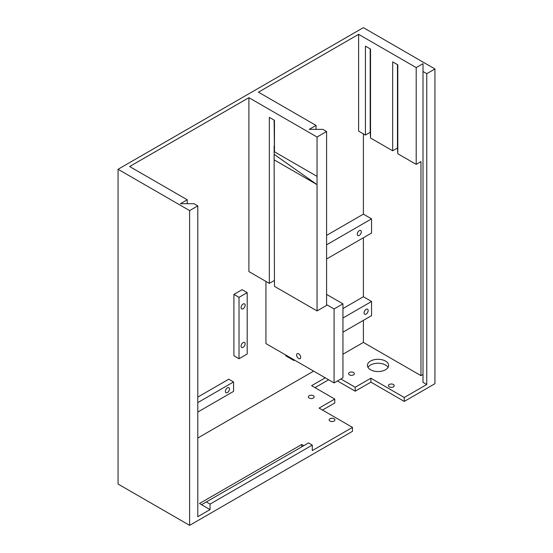 <?xml version="1.0" encoding="UTF-8"?>
<svg xmlns="http://www.w3.org/2000/svg" width="553" height="553" viewBox="0 0 553 553"><rect width="100%" height="100%" fill="white"/><g stroke="black" fill="none" stroke-linecap="round" stroke-linejoin="round"><path stroke-width="0.83" d="M366.114 314.076A2.889 1.666 120 0 0 368.001 311.526A2.889 1.666 120 0 0 367.558 309.21A2.889 1.666 120 0 0 366.114 309.355A2.889 1.666 120 0 0 364.22 311.899A2.889 1.666 120 0 0 364.669 314.215A2.889 1.666 120 0 0 366.114 314.076M359.298 235.384A2.889 1.666 120 0 0 361.185 232.841A2.889 1.666 120 0 0 360.743 230.525A2.889 1.666 120 0 0 359.298 230.663A2.889 1.666 120 0 0 357.411 233.214A2.889 1.666 120 0 0 357.853 235.53A2.889 1.666 120 0 0 359.298 235.384M334.081 418.732A2.889 1.666 0 0 0 330.929 418.365A2.889 1.666 0 0 0 329.146 419.907A2.889 1.666 0 0 0 329.996 421.089A2.889 1.666 0 0 0 333.148 421.448A2.889 1.666 0 0 0 334.931 419.907A2.889 1.666 0 0 0 334.081 418.732M313.295 395.713A2.889 1.666 0 0 0 310.15 395.354A2.889 1.666 0 0 0 308.36 396.895A2.889 1.666 0 0 0 309.21 398.077A2.889 1.666 0 0 0 312.362 398.437A2.889 1.666 0 0 0 314.145 396.895A2.889 1.666 0 0 0 313.295 395.713M353.505 372.501A2.889 1.666 0 0 0 350.353 372.141A2.889 1.666 0 0 0 348.57 373.683A2.889 1.666 0 0 0 349.413 374.858A2.889 1.666 0 0 0 352.565 375.224A2.889 1.666 0 0 0 354.349 373.683A2.889 1.666 0 0 0 353.505 372.501M393.37 384.501A2.889 1.666 0 0 0 390.218 384.141A2.889 1.666 0 0 0 388.434 385.683A2.889 1.666 0 0 0 389.284 386.858A2.889 1.666 0 0 0 392.43 387.224A2.889 1.666 0 0 0 394.22 385.683A2.889 1.666 0 0 0 393.37 384.501M385.531 361.088A10.604 6.118 0 0 0 373.98 359.761A10.604 6.118 0 0 0 367.434 365.415A10.604 6.118 0 0 0 370.538 369.75A10.604 6.118 0 0 0 382.095 371.07A10.604 6.118 0 0 0 388.635 365.415A10.604 6.118 0 0 0 385.531 361.088M368.001 367.386A10.604 6.118 180 0 1 385.531 365.028A10.604 6.118 180 0 1 388.075 367.386M243.106 347.319A2.889 1.666 120 0 0 245 344.775A2.889 1.666 120 0 0 244.557 342.452A2.889 1.666 120 0 0 243.106 342.597A2.889 1.666 120 0 0 241.219 345.148A2.889 1.666 120 0 0 241.661 347.464A2.889 1.666 120 0 0 243.106 347.319M243.106 308.761A2.889 1.666 120 0 0 245 306.217A2.889 1.666 120 0 0 244.557 303.901A2.889 1.666 120 0 0 243.106 304.039A2.889 1.666 120 0 0 241.219 306.59A2.889 1.666 120 0 0 241.661 308.906A2.889 1.666 120 0 0 243.106 308.761M227.435 392.568A2.889 1.666 120 0 0 229.322 390.017A2.889 1.666 120 0 0 228.88 387.701A2.889 1.666 120 0 0 227.435 387.847A2.889 1.666 120 0 0 225.548 390.39A2.889 1.666 120 0 0 225.99 392.706A2.889 1.666 120 0 0 227.435 392.568M298.648 353.809A2.889 1.666 -120 0 0 297.203 353.671A2.889 1.666 -120 0 0 296.761 355.987A2.889 1.666 -120 0 0 298.648 358.531A2.889 1.666 -120 0 0 300.092 358.676A2.889 1.666 -120 0 0 300.535 356.36A2.889 1.666 -120 0 0 298.648 353.809M337.489 380.962L355.206 391.185L370.883 382.137L370.883 378.204L355.206 387.252L340.897 378.992M355.206 391.185L355.206 387.252M303.756 445.677L301.717 444.501L199.495 503.513L210.057 509.61L197.794 516.696L197.794 205.875L194.041 203.711L180.416 203.711L187.232 199.778L129.644 166.536L248.898 97.681L248.898 271.585L269.346 283.385L269.346 117.354L274.454 120.305L274.454 151.778L274.115 120.105M274.454 160.038L317.049 184.633L274.115 154.335L274.454 286.336L274.115 146.075M187.232 203.711L187.232 199.778M274.454 151.778L317.049 176.372L317.049 310.924L274.454 286.336M370.883 382.137L404.271 401.416L404.271 397.483L426.764 384.501L426.764 73.68L434.941 68.959L363.383 27.65L118.059 169.287L118.059 484.041L189.617 525.35L352.482 431.319L352.482 427.386L312.279 450.598L312.279 445.089L210.057 504.101L210.057 509.61M404.271 401.416L434.941 383.713L434.941 68.959M317.049 310.924L326.588 305.415L326.588 131.517L322.841 129.354L309.21 129.354L316.026 125.42L258.445 92.171L358.614 34.341L358.614 131.123L365.429 135.056L365.429 46.141L370.538 49.093L370.538 138.008L392.685 150.796L392.685 61.881L397.801 64.832L397.801 153.748L416.202 164.372L420.971 161.614L420.971 375.646L363.383 342.404L363.383 320.367M426.764 384.501L423.01 382.337L423.01 71.517L426.764 73.68M370.199 48.899L370.199 132.305L365.429 135.056M370.199 132.305L370.538 138.008M397.462 64.632L397.462 148.045L392.685 150.796M397.462 148.045L397.801 153.748M274.115 280.634L269.346 283.385M265.938 281.415L265.938 343.579L334.081 382.925L342.943 377.81L342.943 303.846L326.588 294.403M326.588 258.991L371.561 233.027L371.561 218.864L363.383 214.142L326.588 235.384M363.383 214.142L363.383 133.881M197.794 438.011L313.641 371.125M342.943 354.203L363.383 342.404M285.701 354.991L285.701 355.779L293.878 360.501L294.555 360.107M342.943 332.173L371.561 315.645L371.561 301.482L363.383 296.761L342.943 308.567M363.383 296.761L363.383 237.749M197.794 412.04L233.566 391.386L233.566 381.943L228.797 379.185L197.794 397.089M242.09 289.682L233.912 294.403L233.912 355.779L239.02 358.731L247.198 354.01L247.198 292.634L242.09 289.682M326.588 131.517L317.049 137.026L248.898 97.681M358.614 34.341L416.202 67.584L423.01 63.65L423.01 71.517M197.794 205.875L189.617 210.596L118.059 169.287M189.617 210.596L189.617 525.35M315.003 387.646L328.634 379.78M322.496 410.07L334.765 402.992L334.765 399.059L319.088 408.107L352.482 427.386M404.271 397.483L370.883 378.204M420.971 375.646L423.01 374.471M325.226 377.81L311.595 385.683L334.765 399.059M342.943 303.846L334.081 308.961L326.588 304.634M334.081 308.961L334.081 382.925M316.026 129.354L316.026 125.42M317.049 137.026L317.049 176.372M416.202 164.372L416.202 67.584M371.561 301.482L342.943 318.01M293.878 359.713L293.878 360.501M371.561 218.864L326.588 244.827M233.566 381.943L197.794 402.598M247.198 292.634L239.02 297.355L233.912 294.403M239.02 297.355L239.02 358.731M201.541 504.695L206.31 501.937L210.057 504.101M312.279 445.089L308.526 442.925L206.31 501.937M301.717 444.501L301.717 446.859"/></g></svg>
